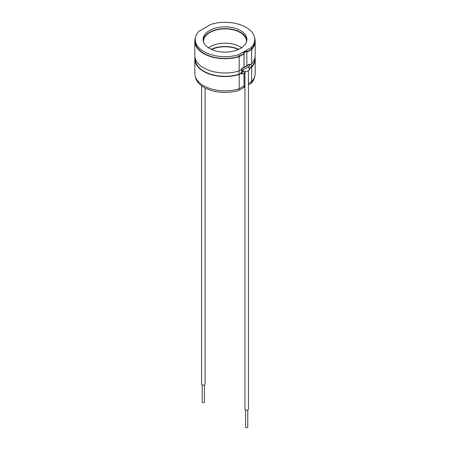 <?xml version="1.0" encoding="UTF-8"?>
<svg xmlns="http://www.w3.org/2000/svg" width="450" height="450" viewBox="0 0 450 450"><rect width="100%" height="100%" fill="white"/><g stroke="black" fill="none" stroke-linecap="round" stroke-linejoin="round"><path stroke-width="0.67" d="M244.935 71.572L244.935 409.196A1.749 1.012 0 0 0 245.447 409.911A1.749 1.012 0 0 0 247.354 410.13A1.749 1.012 0 0 0 248.434 409.196L248.434 70.74M201.566 85.781L201.566 384.154A1.749 1.012 0 0 0 202.078 384.868A1.749 1.012 0 0 0 203.985 385.088A1.749 1.012 0 0 0 205.065 384.154L205.065 87.953M241.588 47.717A21.437 12.375 0 0 0 240.159 46.806A21.437 12.375 0 0 0 208.412 47.717M246.381 42.142A21.437 12.375 0 0 0 246.437 41.271A21.437 12.375 0 0 0 240.159 32.518A21.437 12.375 0 0 0 216.799 29.835A21.437 12.375 0 0 0 203.563 41.271A21.437 12.375 0 0 0 203.619 42.142M238.393 49.466A21.437 12.375 0 0 0 211.607 49.466M245.593 409.984L245.593 427.056A1.091 0.63 0 0 0 245.914 427.5A1.091 0.63 0 0 0 247.101 427.635A1.091 0.63 0 0 0 247.776 427.056L247.776 409.984M204.407 384.941L204.407 402.013A1.091 0.63 180 0 1 203.732 402.598A1.091 0.63 180 0 1 202.545 402.463A1.091 0.63 180 0 1 202.224 402.013L202.224 384.941M240.469 30.555A21.876 12.628 0 0 0 216.63 27.816A21.876 12.628 0 0 0 203.124 39.482A21.876 12.628 0 0 0 209.531 48.414A21.876 12.628 0 0 0 233.37 51.154A21.876 12.628 0 0 0 246.876 39.482A21.876 12.628 0 0 0 240.469 30.555M246.819 40.376A21.876 12.628 0 0 0 240.469 32.338A21.876 12.628 0 0 0 217.35 29.441A21.876 12.628 0 0 0 203.181 40.376M246.037 27.338A29.745 17.173 0 0 0 211.072 24.306L198.714 31.444A29.745 17.173 0 0 0 195.255 39.482A29.745 17.173 0 0 0 238.928 54.658L251.286 47.526L251.286 49.309A29.745 17.173 0 0 0 254.745 41.271L254.745 39.482A29.745 17.173 0 0 0 246.037 27.338M238.748 49.309A21.876 12.628 0 0 0 211.252 49.309M194.974 57.341A30.184 17.426 0 0 0 194.816 59.13A30.184 17.426 0 0 0 239.192 74.509L241.549 73.147L241.239 72.973L238.928 74.306A29.745 17.173 0 0 1 195.255 59.13L195.255 58.511M249.593 68.147L251.286 67.168A29.745 17.173 0 0 0 254.745 59.13L254.745 58.511M249.593 68.507L251.64 67.32A30.184 17.426 0 0 0 255.184 59.13A30.184 17.426 0 0 0 255.026 57.341M195.373 37.929A30.184 17.426 0 0 0 194.816 41.271L194.816 55.558A30.184 17.426 0 0 0 239.192 70.937L241.549 69.576L241.549 68.687L246.836 65.666L246.836 51.199L246.499 51.002L243.714 52.611L244.024 53.859L244.024 67.258M249.593 64.935L251.64 63.748A30.184 17.426 0 0 0 255.184 55.558L255.184 41.271A30.184 17.426 0 0 0 254.627 37.929M241.239 69.756L241.239 70.29L241.858 70.65L249.593 66.184L249.283 64.221L246.836 65.633M238.928 71.021L238.928 74.306M243 71.061L241.239 72.079L241.239 72.973M249.12 70.031L249.593 69.756L249.593 67.972L248.698 67.77M251.286 63.956L251.286 67.168M246.836 51.199L244.058 52.807L244.058 67.275M244.058 52.807L243.714 52.611M194.816 41.271A30.184 17.426 0 0 0 239.192 56.649L244.024 53.859M239.192 56.649L239.192 70.937M246.836 52.234L251.64 49.461L251.64 63.748M241.549 73.147L241.858 74.222L245.447 72.146M239.192 74.509L239.192 88.796L244.024 86.006L244.024 72.973M248.434 83.464L251.64 81.608A30.184 17.426 0 0 0 255.184 73.418L255.184 59.13M251.64 67.32L251.64 81.608M243.714 86.186L244.058 87.097L244.935 86.591M244.058 72.951L244.058 87.097M194.816 59.13L194.816 73.418A30.184 17.426 0 0 0 239.192 88.796M195.255 39.482L195.255 41.271A29.745 17.173 0 0 0 238.928 56.447L243.714 53.685M246.836 51.879L251.286 49.309M251.64 49.461A30.184 17.426 0 0 0 255.184 41.271M238.928 88.881L238.928 90.377L244.935 86.912M248.434 84.892L251.286 83.244A29.745 17.173 0 0 0 254.627 76.759M251.286 81.816L251.286 83.244M238.928 54.658L238.928 56.447M195.373 76.759A29.745 17.173 0 0 0 238.928 90.377M251.286 47.526A29.745 17.173 0 0 0 254.745 39.482M243.737 71.347L241.858 72.433L241.239 72.079M249.593 67.972L249.109 68.248M241.858 72.433L241.858 74.222M249.593 64.401L241.858 68.861L241.858 70.65M241.858 68.861L241.549 68.687M243.309 69.812L242.764 70.937C247.624 73.367 251.685 68.209 248.13 67.359L247.584 67.343"/></g></svg>
